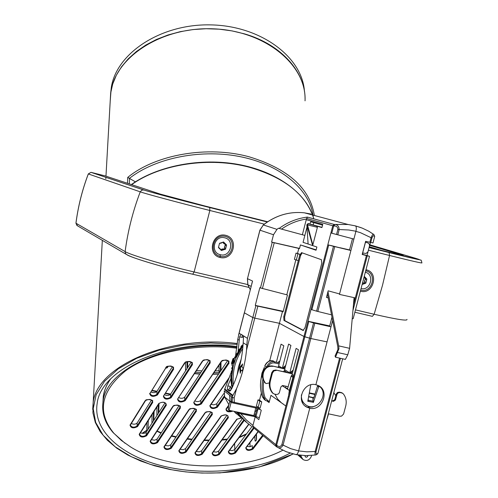 <?xml version="1.0" encoding="UTF-8"?>
<svg xmlns="http://www.w3.org/2000/svg" width="498" height="498" viewBox="0 0 498 498"><rect width="100%" height="100%" fill="white"/><g stroke="black" fill="none" stroke-linecap="round" stroke-linejoin="round"><path stroke-width="0.75" d="M236.961 347.386C173.46 338.323 105.869 367.636 103.018 401.818C101.511 412.842 104.916 423.144 113.227 432.731L125.073 443.301M256.065 440.686L255.082 441.023L255.823 441.01L256.545 439.143L256.464 434.044M140.504 432.781C142.845 433.733 144.744 433.534 146.2 432.196L165.087 402.745M131.335 423.549C133.713 424.557 135.643 424.371 137.137 422.989L151.517 400.019M164.676 394.765C167.085 395.798 169.059 395.593 170.609 394.142L191.201 362.04M150.944 391.932C153.378 393.015 155.376 392.816 156.945 391.347L172.414 366.64M151.473 439.69L154.61 440.226L157.069 439.08L179.106 405.565M282.839 450.248L282.715 450.304C240.123 472.303 169.003 470.946 130.675 447.005L121.313 440.413L113.7 433.079C96.774 411.977 100.752 391.21 125.621 370.773C150.695 352.422 195.969 342.985 236.855 348.208M178.857 397.69C181.241 398.674 183.189 398.456 184.714 397.037L208.948 360.179M195.029 401.027C197.382 401.954 199.306 401.724 200.806 400.336L227.704 360.54M211.121 404.345L213.804 404.874L216.605 403.866L223.876 393.445M165.261 445.411L168.349 445.903L170.764 444.776L195.091 408.783M180.158 449.271L183.202 449.719L185.573 448.605L211.003 411.989M196.299 451.437L199.3 451.835L201.64 450.74L226.976 415.208M213.424 451.754L216.393 452.122L218.709 451.026L242.296 418.781M229.646 450.242L232.149 450.622L234.689 449.7L251.988 426.605M227.281 407.669L228.202 408.005M247.076 446.426L250.008 446.731L252.293 445.635L252.393 448.605L252.897 449.159L263.199 435.719M237.06 346.558C170.621 337.607 100.664 368.072 97.16 403.511C92.753 430.77 121.63 456.068 163.35 466.159C205.145 476.262 256.501 471.133 290.172 453.112M220.334 371.446L219.02 370.717L219.157 372.442L219.861 372.143M219.02 365.252L219.02 370.717L215.217 370.929M168.112 366.447L167.428 367.549L165.722 368.115M167.297 366.453L168.274 366.13M305.044 100.839C306.32 73.088 282.08 44.664 244.499 33.876L232.093 30.907L219.22 29.183L206.122 28.728L193.05 29.563L180.251 31.667L167.969 34.997L156.434 39.479L145.858 45.025L136.415 51.512L128.266 58.808L121.537 66.776L116.327 75.26L112.691 84.1L110.662 93.145L110.214 101.144L110.986 91.047C116.464 56.044 162.989 26.425 213.816 28.84C264.681 30.87 305.255 63.949 305.062 98.753M118.026 180.158L115.181 179.218M135.394 181.838L127.743 177.4L127.494 183.283M328.294 413.782L339.829 416.253L341.566 416.104L343.583 414.056L345.724 406.044C346.826 401.419 346.01 397.336 343.278 393.794L341.317 392.58L339.325 392.144L339.997 392.567L338.335 392.798L337.102 394.043L335.447 400.062L333.504 401.338L331.656 400.934M341.317 392.58L342.226 393.003M331.73 400.66L332.838 400.896L334.781 399.626L335.447 400.062M336.891 394.603L336.218 394.173L334.781 399.626M336.218 394.173L337.414 392.517L339.325 392.144M341.995 393.003L339.997 392.567M259.365 417.561L255.966 416.689L253.843 415.537L229.08 410.308L228.383 409.605L228.458 406.58L229.815 401.32L232.049 401.793M260.298 409.543L257.976 408.945L255.966 416.689M257.976 408.945L257.03 408.553L255.026 416.291L257.018 408.26L231.084 402.54L229.815 401.32M229.08 410.308L231.084 402.54M337.955 349.434L335.061 356.008L335.496 357.203L338.957 348.687L337.955 349.434L337.762 346.546L327.398 293.795M327.97 291.579L338.659 345.867L349.602 348.332L347.766 354.781L337.706 352.534M354.078 297.648L349.602 348.332M338.957 348.687L338.659 345.867M347.766 354.781L345.394 359.4L335.496 357.203M353.555 303.575L355.043 297.866L339.455 294.399L339.574 293.945L328.17 290.826L326.451 297.399L328.201 297.879M318.334 385.577L318.832 385.987M307.969 407.482L308.075 407.084L309.084 407.775L306.687 406.966L305.131 405.988L306.799 407.14C295.358 401.544 303.531 381.387 315.888 384.73L330.996 326.819L326.75 325.412L307.957 321.222L308.804 321.521L304.826 336.81L303.979 336.505L310.808 338.509L327.062 341.889L310.808 338.509L304.826 336.81L276.608 445.312L276.409 446.65L276.782 446.905M316.429 405.465L312.339 407.096L308.075 407.084M369.865 242.321L371.029 237.876C372.118 235.118 372.952 233.898 373.544 234.216L374.714 236.357L372.983 242.962L365.632 241.325L362.189 254.478L367.256 255.81L352.933 310.59M352.223 318.62L353.175 318.676L369.491 256.321L367.045 255.542L368.09 251.552M369.553 245.95L370.468 242.464M342.68 358.797L317.917 453.448L316.591 454.618M339.574 293.945L350.909 250.494L327.833 244.811L328.692 245.047L311.873 309.731L311.026 309.439L307.957 321.222M311.873 309.731L316.604 311.169L333.486 246.305L350.909 250.494L355.914 231.309C356.574 228.358 356.406 226.546 355.41 225.874L361.1 227.667M349.633 237.932L352.478 238.71L349.503 250.102M339.455 294.399L339.474 293.92M251.303 426.132L246.056 421.968L241.343 417.162L238.019 412.904L240.783 413.751L246.423 420.088L252.972 425.404L252.791 425.952L277.013 445.592C279.023 447.011 280.629 446.737 281.831 444.764L313.547 322.916L330.996 326.819L332.645 320.5M331.985 317.145L329.595 326.321M362.214 254.385L364.934 255.101L362.245 254.266M369.491 256.321L367.256 255.81M362.812 254.422L367.045 255.542M364.411 254.976L364.934 255.101M374.714 236.357L374.291 236.177C373.537 235.305 372.741 235.946 371.894 238.094L370.736 242.52M337.868 229.466C337.8 227.063 336.555 225.899 334.133 225.968L333.654 225.974L331.774 233.201L336.555 234.496L337.868 229.466L348.812 230.001L354.75 231.022L360.446 232.678L371.894 238.094M315.888 384.73L318.29 385.558C330.074 390.625 322.237 411.435 309.756 408.236L306.799 407.14M277.249 447.204L286.244 451.723L295.912 454.587C296.939 454.774 297.841 453.547 298.619 450.908L309.756 408.236M316.579 454.624L315.707 454.954C314.991 455.265 314.817 454.101 315.178 451.468L316.068 451.549C315.794 453.69 316.242 454.369 317.419 453.585M316.759 454.55L317.917 453.448M285.721 365.451L282.354 368.184L288.603 344.099L290.919 345.425L284.632 369.641L289.743 372.89L296.105 348.395L298.501 349.77L292.102 374.39L293.839 375.498L303.979 336.505L279.422 323.302L303.979 336.505L332.782 225.743L333.654 225.974L334.202 224.449L348.071 224.492L355.41 225.874L362.227 228.103L368.688 231.178L373.973 234.583L374.291 236.177M313.734 222.643L313.167 224.841M365.937 241.393L365.706 242.283M362.899 253.028L362.556 254.341M243.703 336.424L242.171 337.414L239.619 336.847L241.119 334.283L247.45 338.379L252.822 317.556L254.771 318.129L252.822 317.556L244.375 312.837L252.822 317.556L255.872 305.722L255.269 305.405L259.85 287.663L260.46 287.956L272.244 242.308L271.609 242.084L273.502 234.751L259.956 230.176L247.462 278.681L247.898 284.794L250.264 289.674M255.269 305.405L283.231 311.306M308.667 396.582L313.802 397.678L314.892 394.478L309.283 393.277M314.892 394.478L317.475 386.124L318.371 385.701L319.542 386.436M238.019 412.904L237.11 412.151L254.727 415.805M255.132 415.886L256.121 416.091M240.783 413.751L255.213 416.733L258.829 419.621L261.251 410.277L257.615 407.47L257.721 407.047M311.063 214.072L304.427 212.833C289.525 211.27 275.824 215.31 263.317 224.953L276.981 229.36L278.45 228.227L279.11 228.433C287.726 222.114 297.157 218.336 307.409 217.091L306.432 219.039C297.474 220.384 289.17 223.739 281.526 229.111L279.11 228.433M276.981 229.36L273.502 234.751M271.609 242.084L299.522 248.421M326.327 325.2L311.275 322.013M268.584 361.486L269.854 360.228L279.422 323.308L254.764 318.129L279.422 323.302L282.472 311.53L283.094 311.841L287.433 295.084L286.804 294.791L295.849 259.875M244.394 312.75L251.658 284.576M321.994 227.331L307.932 223.509L308.362 223.807L307.415 224.592L312.831 244.96L317.413 227.312L306.998 224.81L308.05 223.739M308.069 223.739L306.849 224.766L308.1 244.008L312.669 245.601L306.849 224.766M308.362 223.807L316.722 226.073L308.362 223.807M317.413 227.312L316.722 226.073M316.143 249.853L300.431 244.929L316.043 250.239L316.884 247.002L312.669 245.601M309.849 223.994L310.733 221.797L322.561 225.14M340.339 247.805L349.552 249.921M311.069 321.907L329.701 325.91M316.678 226.061L321.932 227.574L322.772 224.337L306.258 219.693L306.432 219.039M312.831 244.96L312.476 245.421M300.431 244.929L299.466 248.651L298.819 248.421L297.518 253.451L299.939 254.329L283.754 316.784L283.96 320.444L303.07 330.479L304.994 327.771L321.72 263.417L321.434 259.719L301.533 252.629L299.665 255.393L300.555 255.611L284.644 316.989L284.85 320.644L303.512 330.435M296.03 253.09L294.411 259.334L296.31 260.049L297.935 253.775L296.03 253.09L297.518 253.451M272.244 242.308L298.819 248.421M286.804 294.791L260.46 287.956M255.872 305.722L282.472 311.53M313.547 322.916L308.804 321.521M331.774 233.201L330.915 232.958L327.833 244.811M251.714 284.041L252.137 282.41M353.897 239.052L336.555 234.496M331.531 314.842L316.604 311.169M333.486 246.305L328.692 245.047M306.258 219.693L302.361 234.745L281.526 229.111M342.537 248.309L345.083 248.956M308.025 223.714L313.037 224.978L307.932 223.509M307.005 227.1L303.058 242.327L308.1 244.008M263.199 225.052L263.243 224.953C275.761 215.304 289.487 211.264 304.427 212.833L348.071 224.492L355.348 225.855M334.133 225.968L334.693 224.442C337.632 224.604 339.107 226.385 339.113 229.783L337.8 234.826M302.361 234.745L304.844 235.411M310.939 221.012L310.733 221.797M247.481 278.625L259.888 230.151L263.317 224.953L259.956 230.176M365.389 242.24L367.916 242.912L365.401 242.196M340.458 247.842L339.991 247.736M367.916 242.912L369.199 244.001L369.566 245.651L367.972 251.789L366.08 253.457L362.669 252.984L365.476 242.258M330.933 245.551L334.675 246.448M302.149 252.853L300.555 255.611M298.314 260.603L296.31 260.049M297.935 253.775L299.939 254.329M330.94 245.52L334.893 246.516M232.174 364.405L232.143 365.563L233.207 366.304L231.713 376.843L232.342 387.326C230.194 372.292 233.743 358.46 242.999 345.817L235.928 358.037L234.857 357.309L234.278 358.759L233.985 358.292C234.446 360.975 233.805 363.005 232.062 364.374L232.062 364.374M241.051 347.978L240.864 346.826L241.399 347.031L243.043 345.251M241.424 347.436L239.936 349.677L239.326 349.129L238.274 350.847L238.996 351.221L237.534 353.873L236.942 353.269L236.052 355.074L236.731 355.497L233.207 366.304L232.448 368.408L231.894 367.667L231.713 368.651L232.298 369.211L231.844 372.168L231.296 371.396L231.084 373.351L231.651 373.948L231.464 376.918L230.916 376.133L230.885 378.075L231.427 378.692L231.508 381.649L230.972 380.87L232.093 387.88M232.448 364.362L234.278 358.759M235.218 356.904L235.635 356.842L235.84 357.464M236.089 356.898L235.517 356.823M235.834 356.73L236.295 355.69M237.764 352.715L238.374 351.607M240.092 348.774L240.802 347.722M243.049 345.176L242.482 345.556L242.059 345.214L240.864 346.832M242.763 345.052L243.086 344.647M241.213 359.058L238.486 366.87L237.11 374.969M254.266 413.894L255.381 414.597M232.143 369.914L232.541 367.96M232.821 366.696L232.348 367.723M236.002 357.091L235.162 356.935L235.759 357.651M236.544 355.889L236.052 355.074M238.094 352.814L236.407 355.796M240.434 348.905L240.111 349.397M242.856 345.077L242.059 345.214M240.148 348.787L239.326 349.129M232.13 369.995L231.296 371.396M254.883 411.504L256.402 410.669M256.495 410.613L257.715 409.935M234.819 356.948L235.162 356.935M231.601 362.793L231.62 363.602C233.027 362.594 233.562 360.963 233.22 358.703L232.84 359.008M232.865 366.497L231.894 367.667M232.715 366.447L232.28 365.899L232.908 366.31M230.997 378.362L227.798 385.906L230.443 386.46L228.75 389.816L227.262 389.504L227.798 385.906M227.262 389.504L229.684 391.216M247.45 338.379L246.815 345.083L243.205 342.786C242.258 358.784 238.405 374.147 231.638 388.882L229.354 391.142M246.815 345.083L246.522 350.063C245.228 363.378 241.91 376.245 236.562 388.645L232.578 396.003L224.567 389.673L231.439 371.738M239.619 336.847L239.239 340.271L237.77 339.337L235.43 356.823M239.239 340.271L238.187 350.878M238.181 350.903L237.969 352.335M240.223 373.232L241.1 370.151L242.321 371.016L243.124 367.904L241.904 367.051L242.626 363.932L239.818 367.412L240.223 373.232M231.894 387.699L230.58 390.569M276.365 446.619L275.786 444.919L293.839 375.498M258.014 399.857L256.414 406.038L258.182 407.401L259.788 401.189L258.014 399.857L259.508 400.174L261.338 393.09M264.407 367.194L261.936 373.201L260.933 379.563M257.615 407.47L232.161 401.886L231.277 401.176L231.352 396.62L229.572 395.207L230.026 401.363L224.698 397.049L228.918 404.812L224.629 396.9M252.972 425.404L255.213 416.733M285.896 406.038L270.962 395.319L269.082 402.577L266.847 400.934M258.182 407.401L260.149 408.074L261.755 401.861L259.508 400.174M236.089 411.784L245.782 421.781M243.205 342.786L243.59 335.994M269.854 360.228L270.75 360.801M276.533 361.629L281.059 344.174L283.81 345.78L278.619 365.806L282.354 368.184M237.77 339.337L239.115 333.23L240.839 334.295M281.831 444.764L283.063 445.1C281.457 447.945 279.397 448.567 276.882 446.974L276.882 446.974M293.229 370.064L289.743 372.89M236.432 413.875L233.96 411.336L242.078 418.569M247.307 423.063L237.11 412.151M276.776 446.899L276.415 446.65M252.791 425.952L252.953 427.24M277.013 445.592L276.813 446.93M279.876 360.963L278.338 362.027M230.194 390.949L228.75 389.816M232.161 401.886L232.578 396.003M224.274 390.812L224.648 396.999L224.237 390.955L232.236 397.311L234.153 397.97L234.328 402.602M242.333 365.246L240.41 367.536L240.746 371.446M240.41 367.536L239.818 367.412M241.1 370.151L242.389 370.761M259.788 401.189L261.755 401.861M242.171 337.414L242.196 334.942M312.956 402.222L307.789 401.295L310.777 384.83M313.08 399.172L313.603 397.641M301.813 401.095L305.28 404.538M317.475 386.124L318.676 386.878L313.335 402.477M314.836 394.049L309.364 392.866M318.676 386.878L319.71 386.541C329.278 394.329 317.158 411.883 306.644 405.434C302.828 403.094 301.091 399.545 301.439 394.783M286.02 386.236L285.547 387.93L287.452 389.218L291.118 376.152L292.93 377.316L293.82 376.096M292.388 374.577L291.118 376.152M287.688 388.39L285.547 387.93L282.105 385.601M290.608 373.214L292.145 371.9L292.662 372.224M283.63 371.701L284.47 371.888M284.968 369.852L283.717 371.402M283.356 368.427L284.763 367.244L285.186 367.512M262.446 373.668L261.985 373.475L264.363 367.356M277.884 367.213L278.973 366.036M287.452 389.218L290.004 390.756M279.378 362.886L274.709 361.859C271.46 360.944 268.677 362.7 266.349 367.132L264.799 366.111C267.158 361.722 269.953 359.986 273.19 360.894L273.109 360.876M262.558 377.291L261.624 376.55M279.104 363.938L274.772 362.98C272.089 362.5 269.841 363.627 268.03 366.347M269.051 361L268.92 361.33M335.808 395.729L333.816 392.692M261.151 378.356L261.985 373.475M264.301 399.514L262.508 396.968L264.301 399.514L265.745 400.579L264.002 398.089C261.836 391.982 261.481 385.633 262.944 379.034M265.745 400.579L269.362 401.488M288.491 396.57L289.326 390.488L292.93 377.316L293.447 377.521M274.927 394.192L277.61 399.01L281.457 402.851M282.148 403.349L283.325 404.09M313.528 397.871L308.623 396.831M308.243 398.861L308.138 401.195L313.068 402.247L312.918 397.753M308.393 400.218L313.329 401.27M263.816 381.076C262.832 387.095 263.286 392.71 265.173 397.927L264.002 398.089L262.546 397.012C260.18 390.463 259.869 383.665 261.599 376.631L263.044 371.882M311.624 455.433L311.431 456.162C309.575 460.289 306.787 461.422 303.064 459.554L301.402 457.052L300.916 455.328M304.801 455.595L305.529 457.033L306.295 457.264L307.428 456.766L307.957 455.62M284.862 368.763L272.387 365.993L284.8 369.006M272.966 366.379C268.366 365.849 265.235 367.866 263.567 372.436L263.405 373.052C262.521 376.812 263.193 380.142 265.434 383.049L266.075 383.597L269.325 382.937M263.567 372.436L263 372.043L262.838 372.66L263.405 373.052M265.695 383.323L264.868 382.638C262.633 379.737 261.96 376.407 262.838 372.66M263 372.043C264.668 367.48 267.8 365.464 272.387 365.993M292.314 373.581L275.749 370.002L292.245 373.836M273.24 393.551L272.306 392.816C269.505 389.249 268.659 385.11 269.76 380.397L270.408 380.827L272.456 373.008L271.802 372.591L269.76 380.397M271.802 372.591L273.315 370.481L275.749 370.002M272.306 392.816L272.954 393.264C270.153 389.691 269.306 385.545 270.408 380.827M272.954 393.264L274.267 394.055L276.577 394.522L278.488 393.906L279.359 392.685L280.897 386.865L282.864 385.564L288.161 386.691M276.409 370.412L273.968 370.898L272.456 373.008M220.178 254.677L220.197 256.321C208.015 253.557 213.181 233.269 225.308 236.388C237.546 239.227 232.404 259.427 220.197 256.321L220.029 257.491C233.556 260.896 239.27 238.492 225.712 235.317C212.266 231.881 206.533 254.403 220.029 257.491M360.378 291.143C373.164 295.258 379.482 272.549 366.304 269.823L365.868 270.844C377.683 273.253 372.18 293.596 360.664 290.048M366.304 269.823L365.974 269.748M369.373 246.94L377.191 249.28M223.359 242.52L224.281 243.933M223.602 242.022L226.578 244.997L225.494 249.23L223.938 249.168L221.429 250.494L219.581 248.116L218.441 247.518L219.531 243.285L223.602 242.022L225.177 244.288L226.578 244.997L225.494 249.23L221.429 250.494L218.441 247.518L219.531 243.285L220.819 243.229L223.59 242.022M220.919 250.139L221.822 249.075L223.527 248.994M218.529 247.736L219.114 247.917M223.758 249.093L224.648 248.876L224.386 247.089L225.575 244.344M224.754 244.113L223.347 243.13L223.216 242.016M224.685 237.789C235.224 239.943 230.68 257.64 220.346 254.721L220.11 254.665C209.851 252.33 214.339 235.05 224.511 237.751L224.685 237.789M362.121 284.476L365.793 283.2L366.858 279.117L365.495 278.426L364.256 276.328L366.858 279.117L365.793 283.2L364.268 283.138L362.127 284.464M362.588 282.696L363.447 282.833M363.976 283.032L364.673 282.783L364.38 281.053L365.619 278.457M365.196 278.32L363.876 277.784M365.327 272.225C374.938 274.379 370.568 291.056 361.056 288.566M304.446 91.414C302.342 57.195 261.095 25.977 211.301 24.9C161.52 23.468 116.769 52.751 111.365 87.094L110.656 93.182M102.924 402.452L103.304 396.196C104.194 390.426 106.56 384.78 110.4 379.264M142.484 433.366L146.761 430.558M166.749 395.412L165.529 395.163M153.085 392.617L151.865 392.368M151.734 390.669L156.671 391.677M165.492 393.482L170.328 394.478M185.461 362.295L185.592 370.786M158.719 412.674L159.036 403.635M148.08 429.264L148.292 420.536M146.941 423.537L146.916 422.696M153.652 412.107L154.038 412.188M153.353 421.04L153.396 412.512M152.014 414.678L151.971 423.2M180.413 407.949C179.66 404.731 177.126 404.22 172.812 406.412L150.135 441.203C150.95 444.191 153.409 444.664 157.505 442.629L180.413 407.949L179.89 407.376L157.007 442.068L157.069 439.08M157.505 442.629L157.007 442.068C154.075 443.78 151.896 443.525 150.483 441.303L150.521 441.122M187.024 368.551L186.912 361.616M156.901 406.997L156.882 415.544M158.271 413.371L158.289 404.818M158.545 404.413L158.955 404.5M153.782 420.374L154.119 411.373M191.045 361.959L191.051 362.27M187.609 367.642L187.734 361.461M254.808 436.229L255.082 441.023M256.433 439.971L256.115 434.499M156.945 431.293L160.972 433.142M171.468 436.161L175.906 437.163M187.167 439.099L191.792 439.647M204.062 440.475L208.905 440.549M221.909 440.076L227.057 439.616M238.972 437.686L246.049 434.549M250.058 446.718L249.928 442.666M262.62 435.24L252.393 448.605C249.479 450.26 247.35 450.055 246 447.982L246.056 447.727M234.788 449.607L234.639 443.519M166.288 367.101L150.203 393.034M173.329 367.754L173.117 368.545L173.659 369.136C172.85 365.65 170.21 365.096 165.734 367.462M173.13 367.263L173.117 368.545L156.882 394.397L157.405 394.982L173.659 369.136M149.661 393.395C150.514 396.694 153.098 397.223 157.405 394.982M156.945 391.347L156.882 394.397C153.782 396.284 151.498 395.997 150.023 393.532L150.072 393.314M137.548 426.568L152.768 402.359C151.915 399.103 149.35 398.581 145.067 400.803L130.009 425.093C130.906 428.18 133.414 428.672 137.548 426.568L137.043 426.002C134.049 427.776 131.827 427.496 130.376 425.174L130.42 424.999M163.394 396.203C164.203 399.477 166.768 400 171.094 397.771L192.471 364.598C191.724 361.087 189.084 360.521 184.553 362.911L163.394 396.203L185.013 362.793M177.581 399.097C178.34 402.353 180.886 402.876 185.225 400.66L210.243 362.781C209.558 359.257 206.925 358.691 202.35 361.087L177.581 399.097L202.804 360.975M228.887 404.93L226.017 408.983C226.073 411.821 228.358 412.531 232.865 411.105M171.225 448.306L196.43 411.186C195.733 407.993 193.218 407.482 188.885 409.661L163.923 446.905C164.689 449.85 167.123 450.317 171.225 448.306L170.727 447.752C167.807 449.439 165.653 449.19 164.253 447.017L164.29 446.831M202.157 454.257L228.377 417.648C227.791 414.498 225.314 414 220.95 416.141L194.961 452.875C195.621 455.776 198.023 456.236 202.157 454.257L201.659 453.703C198.758 455.359 196.623 455.128 195.253 453.018L195.297 452.813M248.676 424.184L228.321 451.611C228.875 454.525 231.259 454.985 235.461 452.999L254.092 428.187M258.089 431.492L245.763 447.764C246.261 450.696 248.645 451.163 252.897 449.159M241.194 417.922L236.662 419.322L212.092 453.161C212.702 456.062 215.086 456.523 219.251 454.543L244.219 420.499M186.059 452.128L212.372 414.411C211.725 411.236 209.235 410.732 204.883 412.898L178.819 450.74C179.529 453.659 181.944 454.12 186.059 452.128L185.561 451.574C182.654 453.242 180.513 453.006 179.124 450.871L179.168 450.671M229.491 377.173L209.851 405.683C210.498 408.895 213.007 409.406 217.383 407.221L224.598 396.881M193.753 402.403C194.457 405.633 196.984 406.15 201.341 403.946L229.03 363.173C228.414 359.656 225.793 359.095 221.18 361.486L193.753 402.403L221.616 361.38M146.624 435.756L166.369 405.111C165.566 401.874 163.014 401.357 158.719 403.561L139.179 434.312C140.031 437.337 142.515 437.823 146.624 435.756L146.119 435.196C143.163 436.933 140.965 436.665 139.533 434.399L139.571 434.225M152.768 402.359L152.251 401.78L137.043 426.002L137.137 422.989M130.544 424.732L130.009 425.093M145.615 400.442L145.067 400.803M145.584 400.579C145.186 398.661 154.71 400.019 152.432 401.288L152.276 400.66M166.369 405.111L165.846 404.532L146.119 435.196L146.2 432.196M139.701 433.951L139.179 434.312M159.254 403.199L158.719 403.561M166.052 403.822L165.846 404.532L165.865 403.38M171.094 397.771L170.571 397.192C167.484 399.066 165.205 398.786 163.742 396.358L163.798 396.128M185.1 362.55L184.553 362.911M192.147 363.167L191.923 364.001L192.471 364.598M191.923 362.65L191.923 364.001L170.571 397.192L170.609 394.142M150.657 440.842L150.135 441.203M173.341 406.051L172.812 406.412M180.102 406.642L179.89 407.376L179.903 406.187M185.225 400.66L184.702 400.081C181.627 401.936 179.361 401.668 177.911 399.272L177.967 399.029M202.891 360.726L202.35 361.087M209.932 361.311L209.695 362.183L210.243 362.781M209.683 360.77L209.695 362.183L184.702 400.081L184.714 397.037M201.341 403.946L200.819 403.374C197.756 405.21 195.502 404.955 194.064 402.596L194.127 402.34M221.71 361.125L221.18 361.486M228.731 361.673L228.476 362.581L229.03 363.173M228.445 361.1L228.476 362.581L200.819 403.374L200.806 400.336M226.522 408.621L226.017 408.983M231.651 410.85C228.619 411.522 226.833 410.981 226.285 409.225L226.353 408.939M224.274 395.997L216.86 406.648L217.383 407.221M210.368 405.322L209.851 405.683M216.817 403.617L216.86 406.648C213.804 408.472 211.563 408.223 210.144 405.901L210.206 405.633M196.43 411.186L195.907 410.613L170.727 447.752L170.764 444.776M164.44 446.544L163.923 446.905M189.408 409.3L188.885 409.661M196.125 409.86L195.907 410.613L195.907 409.387M212.372 414.411L211.849 413.838L185.561 451.574L185.573 448.605M179.317 450.379L178.819 450.74M205.4 412.537L204.883 412.898M212.08 413.06L211.849 413.838L211.837 412.574M228.377 417.648L227.86 417.075L201.659 453.703L201.64 450.74M195.459 452.508L194.961 452.875M221.454 415.78L220.95 416.141M221.423 415.955C225.221 414.485 227.443 414.666 228.096 416.484L227.86 417.075L227.829 415.78M244.039 420.81L243.516 420.244L218.753 453.989L219.251 454.543M212.584 452.8L212.092 453.161M218.709 451.026L218.753 453.989C215.858 455.639 213.729 455.421 212.366 453.336L212.416 453.112M237.16 418.961L236.662 419.322M253.513 427.707L234.956 452.445L235.461 452.999M228.806 451.25L228.321 451.611M234.888 449.482L234.956 452.445C232.062 454.095 229.933 453.883 228.576 451.81L228.632 451.574M246.242 447.397L245.763 447.764M214.022 372.703L219.157 372.442L219.35 372.896M220.396 371.346L220.353 363.266M201.902 370.898L196.554 370.556M195.484 372.199L200.8 372.579M166.892 366.671L166.301 368.01L165.871 367.879M218.734 373.811L213.113 374.066M199.947 373.874L194.65 373.481M220.975 362.339L220.919 370.574M237.378 343.552C168.43 334.457 96.344 366.298 93.138 402.95L92.69 409.412M131.64 184.652C160.418 163.966 209.913 156.497 249.629 167.328C283.655 177.257 304.807 193.666 313.093 216.555M314.282 214.931C309.625 188.026 287.937 168.66 249.224 156.839C207.691 145.348 155.631 154.43 127.743 177.4M313.223 216.947L313.784 218.84M129.312 183.88L129.542 178.284C156.241 157.393 202.823 148.441 242.551 157.15C282.329 165.828 310.254 190.541 313.18 216.574M293.048 453.927C261.195 471.45 212.683 477.551 171.436 469.695L150.11 464.317L131.099 456.61L115.2 446.818L103.173 435.264L95.672 422.379L93.219 408.677L96.145 394.746L104.543 381.256L118.207 368.887L136.62 358.336L158.962 350.2L184.098 344.983L210.691 343.004L237.297 344.386M333.504 401.338L332.838 400.896M253.843 415.537L255.841 407.812M353.399 305.286L366.397 255.592M314.786 323.233L283.063 445.1L290.602 448.63L298.619 450.908L306.836 451.842L315.178 451.468L339.586 358.112M340.451 358.305L316.068 451.549M307.409 217.091L334.202 224.449L332.782 225.743L306.55 218.448M274.211 242.819L262.402 288.56M257.827 306.282L246.522 350.063M247.83 284.638L247.4 278.643L252.561 281.071L239.115 333.23M334.731 246.616L317.836 311.505M251.123 286.35L247.836 284.738L250.257 289.712M284.85 320.644L283.96 320.444M284.644 316.989L283.754 316.784M233.388 384.923C232.087 371.888 235.205 359.786 242.738 348.612M238.841 351.488L240.098 349.384M233.985 358.292L233.22 358.703L231.62 363.602L231.881 364.287M231.576 374.048L231.906 371.695M231.427 378.797L231.483 376.42M231.645 383.479L231.483 381.132M232.087 387.898L231.912 385.807M238.828 351.482L238.474 351.737M241.412 347.43L240.883 347.872M235.137 356.904L235.461 357.184M235.261 357.128L234.676 357.078M231.968 365.252L232.28 365.899M224.685 388.894L232.977 395.431M230.443 386.46L231.128 389.33M236.562 388.645L234.153 397.97M224.567 389.673L224.642 389.087M284.171 370.618L287.004 372.429M291.579 375.361L293.658 376.718M278.189 366.796L279.347 367.536M274.772 362.98L274.709 361.859L273.19 360.894C269.144 360.396 266.337 362.121 264.749 366.061L264.824 366.03M263.137 371.57L261.556 376.581C259.825 383.622 260.143 390.413 262.508 396.974L262.502 396.9M268.652 401.338L265.173 397.927M268.746 401.052L269.437 401.195M301.402 457.052L299.174 455.122M307.372 455.633L307.851 456.012M264.868 382.638L265.434 383.049M247.767 284.576L194.127 271.97L209.845 210.486L264.307 224.125M365.868 270.844L365.588 271.223M406.984 319.399C407.638 321.16 396.694 319.448 374.141 314.269L355.479 309.881M372.373 316.348L354.856 312.246L372.373 316.348L374.141 314.269L382.539 285.161L389.554 255.486C412.051 261.089 422.833 263.535 421.887 262.832C421.426 260.591 421.04 259.682 420.735 260.093L369.199 247.587L389.094 252.586L389.554 255.486L368.514 250.22M399.527 254.746L400.61 254.515L369.709 245.371M369.423 246.753L381.48 250.357M369.279 247.294L382.458 250.6C401.369 255.306 407.42 256.613 400.61 254.515M88.333 173.945L90.972 172.339L105.084 175.881L160.331 194.12L205.095 206.048L267.644 221.759M126.156 254.285L77.514 225.831L75.97 223.16M76.972 225.538L75.939 223.191C78.118 206.321 82.238 189.9 88.308 173.933L90.972 172.339L143.418 189.894C150.844 192.29 181.589 200.489 209.739 207.548L267.289 221.996L209.739 207.548L209.845 210.486C179.834 202.985 145.92 193.884 140.243 191.842C132.866 211.239 127.824 231.159 125.123 251.608L125.502 253.519L126.971 254.764C130.7 257.485 163.537 267.532 192.695 274.242L194.127 271.97C164.06 264.961 130.445 254.982 125.123 251.608L75.964 223.21C78.142 206.34 82.27 189.919 88.333 173.939L140.243 191.842L141.756 190.174L143.779 189.962L91.19 172.414M192.695 274.242L192.676 274.23C164.234 267.619 132.449 258.151 127.345 254.876M249.087 287.458L192.776 274.261L249.081 287.452M209.72 207.542C181.34 200.426 149.244 191.855 143.779 189.962M415.432 258.25L415.245 258.194C425.672 261.382 416.951 259.508 389.069 252.579M369.852 244.811L415.245 258.194M222.301 249.996L221.461 249.635M219.195 248.097L218.61 247.848M225.526 248.116L224.679 247.767M226.08 245.962L225.233 245.62M224.137 242.831L223.291 242.495M362.749 283.953L362.307 283.785M365.8 282.117L364.679 281.706M366.341 280.038L365.221 279.633M364.561 277.037L364.113 276.876M103.018 401.818L103.304 396.196L104.736 390.239L106.634 385.52L109.946 379.731M146.767 430.241L142.086 433.316M151.977 390.276L156.976 391.297M165.741 393.096L170.633 394.099M146.742 431.349L146.966 422.628M158.98 403.729L158.663 412.761M153.726 420.461L154.063 411.46M187.541 367.748L187.665 361.467M157.138 431L161.215 432.774M227.443 439.087L222.289 439.56M209.253 440.058L204.404 439.989M192.11 439.192L187.472 438.651M176.186 436.752L171.742 435.756M246.622 433.789L239.407 437.095M150.178 393.177L166.208 367.337M166.264 367.244C165.809 365.289 175.402 366.397 173.323 367.991L173.323 367.723M130.513 424.869L145.528 400.672M139.67 434.094L159.167 403.436M159.223 403.343C162.23 401.743 164.502 401.967 166.039 404.021L166.046 403.791M185.075 362.7C184.783 360.695 194.22 361.847 192.147 363.416L192.147 363.135M150.626 440.991L173.248 406.293M173.31 406.2C172.825 404.376 182.349 405.546 180.095 406.841L180.095 406.611M202.86 360.882C202.555 358.909 211.992 359.973 209.932 361.56L209.926 361.28M221.678 361.287C221.274 359.369 230.86 360.347 228.731 361.928L228.725 361.635M226.422 408.889L226.285 409.225M226.49 408.796L228.694 405.683M210.268 405.584L210.144 405.901M210.33 405.49L229.024 378.362M164.402 446.7L189.315 409.549M189.377 409.456C188.891 407.657 198.397 408.796 196.125 410.059L196.125 409.829M179.286 450.541L205.301 412.792M205.363 412.699C205.543 410.912 213.58 411.753 212.073 413.265L212.073 413.029M195.421 452.676L221.355 416.042M212.546 452.975L237.06 419.229M237.123 419.135L241.343 418.034M228.769 451.431L248.882 424.346M246.199 447.584L258.275 431.648M165.965 368.19L167.316 367.736M194.506 373.693L199.804 374.085M212.957 374.291L218.578 374.042M221.006 362.289L220.956 370.524M110.662 93.145L105.968 176.174M105.906 177.294L105.825 178.689M102.333 240.353L93.138 402.95L92.914 412.83L95.317 422.478L100.21 431.698L107.412 440.3L116.713 448.138L127.862 455.072L140.617 460.999L154.691 465.817L169.812 469.465L185.679 471.892L202.001 473.063L220.153 472.882L259.371 466.975L293.216 453.971M131.354 184.553C157.785 165.753 200.588 157.555 238.386 164.446C276.197 171.368 305.274 192.377 313.111 216.562M313.242 216.954L313.796 218.846M326.445 420.866L328.574 413.844M341.852 392.766L342.531 393.196M296.198 454.643L305.76 455.62L315.421 454.998M252.15 282.347L251.92 283.256M233.942 358.267L232.952 358.709L231.483 363.223L231.807 364.237M237.907 352.696L236.942 353.269M238.449 351.713L238.274 350.847M232.074 387.93L231.769 387.438M231.688 383.927L231.452 385.57M231.52 383.404L231.116 382.781M231.433 379.196L230.972 380.87M231.315 378.723L230.885 378.075M231.601 374.502L230.916 376.133M231.539 374.017L231.084 373.351M232.18 369.323L231.713 368.651M235.168 356.892L234.16 358.342M232.23 365.862L232.18 364.411M238.629 334.812L244.306 312.788M276.178 446.463L252.934 427.228M319.579 386.454L318.371 385.701M297.792 454.917L302.647 459.187M369.703 245.377L402.795 255.25M223.938 249.168L223.104 248.819M219.581 248.116L218.753 247.767M364.268 283.138L363.16 282.727M111.365 87.094L110.986 91.047"/></g></svg>
